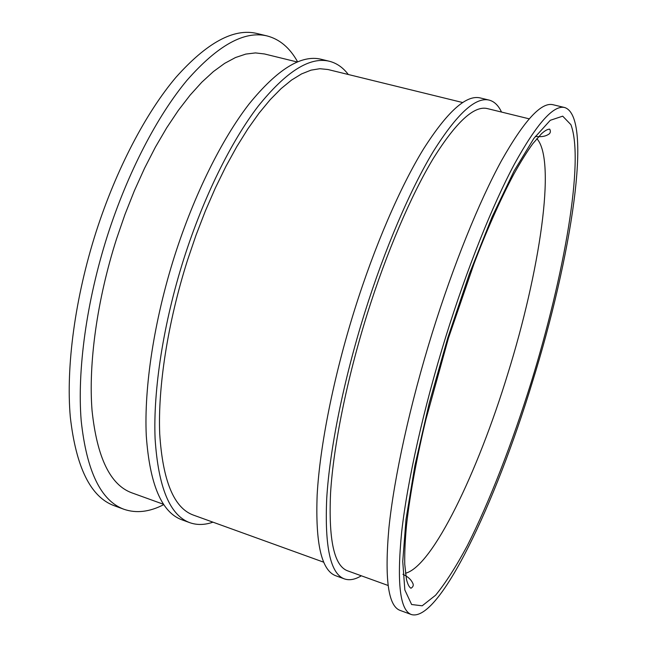 <?xml version="1.0" encoding="UTF-8"?>
<svg xmlns="http://www.w3.org/2000/svg" width="647" height="647" viewBox="0 0 647 647"><rect width="100%" height="100%" fill="white"/><g stroke="black" fill="none" stroke-linecap="round" stroke-linejoin="round"><path stroke-width="0.97" d="M445.807 336.707C423.486 408.637 407.278 481.611 401.633 532.335C396.716 583.036 399.975 610.444 411.403 614.553C439.362 622.632 495.812 502.282 532.295 382.401C571.083 258.145 593.55 116.953 564.71 107.539C553.573 104.741 536.816 123.569 514.446 164.031C492.553 204.986 467.061 268.384 445.807 336.707M564.71 107.539L552.999 104.725C541.377 101.814 524.199 120.471 501.465 160.707C479.225 201.443 453.555 264.566 432.342 332.671C410.061 404.367 394.152 477.195 388.92 527.912C384.447 578.62 388.168 606.118 400.089 610.404L411.403 614.553M529.125 118.822L487.369 108.591C474.202 105.348 456.208 121.919 433.385 158.313C411.168 195.111 386.582 252.249 367.189 314.127C346.849 379.239 333.496 445.791 330.577 492.788C328.458 539.913 334.135 565.923 347.601 570.832L388.038 585.454M501.522 112.06C498.408 105.429 494.284 101.45 489.156 100.107C475.553 96.743 456.936 113.872 433.304 151.471C410.287 189.539 384.779 248.755 364.665 312.93C343.557 380.476 329.727 449.511 326.735 498.166C324.584 546.917 330.463 573.824 344.382 578.887C349.404 580.618 355.049 579.591 361.317 575.79M489.156 100.107L480.276 97.948C466.333 94.502 447.417 111.51 423.534 148.956C400.283 186.854 374.645 245.876 354.556 309.905C333.48 377.282 319.861 446.212 317.159 494.858C315.315 543.601 321.527 570.573 335.801 575.765L344.382 578.887M462.629 102.525L327.964 69.52L319.861 68.711L311.045 70.143L301.583 73.904L291.554 80.058L281.057 88.655L270.203 99.67L259.107 113.079L247.922 128.777L236.794 146.634L225.876 166.473L215.33 188.042L205.317 211.076L195.992 235.257L187.501 260.24C167.735 322.529 157.787 387.181 159.72 433.927C162.761 480.939 173.938 507.976 193.251 515.044L323.654 562.178M348.312 74.51C343.039 67.555 336.723 63.139 329.347 61.255C309.816 56.499 286.071 71.51 258.113 106.278C231.076 141.539 203.433 197.351 183.861 258.727C163.359 323.322 153.064 390.367 155.102 438.763C158.297 487.409 169.87 515.384 189.822 522.687C197.011 525.21 204.727 525.041 212.968 522.169M329.347 61.255L321.098 59.257C301.267 54.429 277.272 69.326 249.111 103.957C221.881 139.073 194.132 194.723 174.593 255.945C154.123 320.394 143.998 387.335 146.279 435.714C149.74 484.352 161.596 512.375 181.839 519.784L189.822 522.687M297.191 61.983L264.469 53.96L255.492 52.917L245.803 54.081L235.5 57.534L224.663 63.357L213.397 71.574L201.824 82.193L190.089 95.166L178.329 110.402L166.716 127.782L155.401 147.128L144.572 168.196L134.374 190.736L124.976 214.432L116.525 238.953C97.001 300.127 88.316 364.002 92.06 410.619C97.034 457.55 110.265 484.951 131.77 492.82L163.481 504.28M297.596 61.813C289.888 47.886 279.73 39.265 267.122 35.941C244.526 30.466 217.845 45.217 187.08 80.196C157.375 115.724 127.734 172.498 107.548 235.338C86.415 301.51 77.09 370.585 81.198 420.817C86.658 471.331 100.916 500.827 123.989 509.294C136.339 513.516 149.578 511.971 163.723 504.644M267.122 35.941L256.916 33.482C233.955 27.926 206.967 42.54 175.935 77.341C145.996 112.699 116.234 169.247 96.088 231.901C74.995 297.879 65.881 366.817 70.305 417.024C76.079 467.522 90.693 497.074 114.131 505.679L123.989 509.294M405.451 573.242C432.754 566.465 477.874 471.679 507.725 374.055C539.452 272.387 556.671 160.44 536.848 138.636M447.813 337.766L469.382 273.916L492.068 216.971L514.074 170.97L533.848 138.434L550.282 120.302L562.712 116.161L570.913 124.685C584.532 160.86 564.127 275.444 531.324 381.892C512.246 443.058 489.633 501.546 467.247 545.801C456.127 566.554 445.573 583.028 435.577 595.24L422.192 605.802L411.621 604.516L404.836 589.951L402.741 561.41L406.017 519.306L414.921 465.5L429.171 403.413L447.813 337.766M535.352 136.38C540.666 137.099 544.855 136.533 547.928 134.697C550.338 133.549 550.953 131.713 549.772 129.182C547.774 129.06 545.057 130.54 541.604 133.63L532.724 143.788C526.868 151.932 520.6 161.993 513.912 173.986C499.945 200.085 485.193 234.198 474.114 263.45L448.444 338.13L425.952 419.345C417.994 452.083 410.149 492.302 406.542 524.927C405.135 540.075 404.537 553.193 404.755 564.297L406.429 579.146C407.61 584.12 409.122 587.161 410.966 588.252C413.328 586.805 413.854 584.977 412.519 582.761C410.95 579.429 407.764 576.598 402.952 574.285"/></g></svg>
